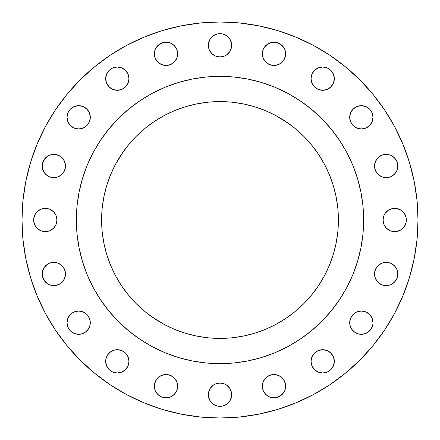 <?xml version="1.0" encoding="UTF-8"?>
<svg xmlns="http://www.w3.org/2000/svg" width="440" height="440" viewBox="0 0 440 440"><rect width="100%" height="100%" fill="white"/><g stroke="black" fill="none" stroke-linecap="round" stroke-linejoin="round"><path stroke-width="0.66" d="M90.305 117.309A11.649 11.649 0 0 1 78.661 128.959A11.649 11.649 0 0 1 67.012 117.309L67.898 121.77L70.422 125.549L74.201 128.073L78.661 128.959L83.116 128.073L86.895 125.549L89.419 121.77L90.305 117.309L89.419 112.855L86.895 109.076L83.116 106.552L78.661 105.666L74.201 106.552L70.422 109.076L67.898 112.855L67.012 117.309A11.649 11.649 0 0 1 78.661 105.666A11.649 11.649 0 0 1 90.305 117.309L89.419 121.77M105.886 80.933L105.666 78.661A11.649 11.649 0 0 1 117.309 67.012A11.649 11.649 0 0 1 128.959 78.661A11.649 11.649 0 0 1 117.309 90.305A11.649 11.649 0 0 1 105.666 78.661L106.552 83.116L109.076 86.895L112.855 89.419L117.309 90.305L121.77 89.419L125.549 86.895L128.073 83.116L128.959 78.661L128.073 74.201L125.549 70.422L121.77 67.898L117.309 67.012L112.855 67.898L109.076 70.422L106.552 74.201L105.666 78.661L105.886 76.389M177.436 51.574L177.661 53.845A11.649 11.649 0 0 1 166.012 65.494A11.649 11.649 0 0 1 154.369 53.845L155.254 58.3L157.779 62.079L161.557 64.603L166.012 65.494L170.472 64.603L174.251 62.079L176.776 58.3L177.661 53.845L176.776 49.39L174.251 45.612L170.472 43.087L166.012 42.196L163.74 42.422L159.544 44.16L156.327 47.372L154.589 51.574L154.369 53.845L154.589 51.574M230.758 40.838L231.649 45.293A11.649 11.649 0 0 1 220 56.942A11.649 11.649 0 0 1 208.351 45.293L209.242 49.753L211.767 53.532L215.545 56.056L220 56.942L224.455 56.056L226.474 54.978L229.686 51.766L231.424 47.564L231.424 43.021L229.686 38.825L226.474 35.613L222.272 33.869L217.729 33.869L213.527 35.613L210.315 38.825L208.577 43.021L208.351 45.293L209.242 40.838M285.411 51.574L285.632 53.845A11.649 11.649 0 0 1 273.988 65.494A11.649 11.649 0 0 1 262.339 53.845L263.225 58.3L265.749 62.079L269.528 64.603L273.988 65.494L276.26 65.269L280.456 63.531L283.673 60.313L285.411 56.117L285.411 51.574L283.673 47.372L280.456 44.16L276.26 42.422L271.716 42.422L267.514 44.16L264.303 47.372L263.225 49.39L262.339 53.845L262.565 51.574M334.114 76.389L334.334 78.661A11.649 11.649 0 0 1 322.691 90.305A11.649 11.649 0 0 1 311.041 78.661L311.927 83.116L314.452 86.895L318.23 89.419L322.691 90.305L327.145 89.419L330.924 86.895L333.449 83.116L334.334 78.661L333.449 74.201L330.924 70.422L327.145 67.898L322.691 67.012L318.23 67.898L314.452 70.422L311.927 74.201L311.041 78.661A11.649 11.649 0 0 1 322.691 67.012A11.649 11.649 0 0 1 334.334 78.661L334.114 80.933M372.988 117.309A11.649 11.649 0 0 1 361.339 128.959A11.649 11.649 0 0 1 349.695 117.309L350.581 121.77L353.106 125.549L356.884 128.073L361.339 128.959L365.8 128.073L369.578 125.549L372.103 121.77L372.988 117.309L372.103 112.855L369.578 109.076L365.8 106.552L361.339 105.666L356.884 106.552L353.106 109.076L350.581 112.855L349.695 117.309A11.649 11.649 0 0 1 361.339 105.666A11.649 11.649 0 0 1 372.988 117.309L372.103 121.77L371.025 123.783M396.913 161.557L397.804 166.012A11.649 11.649 0 0 1 386.155 177.661A11.649 11.649 0 0 1 374.506 166.012L375.397 170.472L377.922 174.251L381.7 176.776L386.155 177.661L390.61 176.776L394.389 174.251L396.913 170.472L397.804 166.012L396.913 161.557L394.389 157.779L390.61 155.254L386.155 154.369L381.7 155.254L377.922 157.779L375.397 161.557L374.506 166.012A11.649 11.649 0 0 1 386.155 154.369A11.649 11.649 0 0 1 397.804 166.012L396.913 170.472M383.284 222.272L383.059 220A11.649 11.649 0 0 1 394.708 208.351A11.649 11.649 0 0 1 406.351 220A11.649 11.649 0 0 1 394.708 231.649A11.649 11.649 0 0 1 383.059 220L383.944 224.455L386.469 228.234L390.247 230.758L394.708 231.649L396.979 231.424L401.175 229.686L404.388 226.474L406.131 222.272L406.131 217.729L404.388 213.527L401.175 210.315L396.979 208.577L392.436 208.577L388.234 210.315L385.022 213.527L383.944 215.545L383.059 220L383.944 215.545M396.913 269.528L397.804 273.988A11.649 11.649 0 0 1 386.155 285.632A11.649 11.649 0 0 1 374.506 273.988L375.397 278.443L377.922 282.222L381.7 284.746L386.155 285.632L390.61 284.746L394.389 282.222L396.913 278.443L397.804 273.988L396.913 269.528L394.389 265.749L390.61 263.225L386.155 262.339L381.7 263.225L377.922 265.749L375.397 269.528L374.506 273.988A11.649 11.649 0 0 1 386.155 262.339A11.649 11.649 0 0 1 397.804 273.988L396.913 278.443M372.763 320.419L372.988 322.691A11.649 11.649 0 0 1 361.339 334.334A11.649 11.649 0 0 1 349.695 322.691L349.916 324.962L351.654 329.159L354.871 332.376L359.068 334.114L363.611 334.114L367.813 332.376L371.025 329.159L372.763 324.962L372.988 322.691L372.103 318.23L369.578 314.452L365.8 311.927L361.339 311.041L356.884 311.927L354.871 313.005L351.654 316.217L349.916 320.419L349.695 322.691L350.581 318.23M334.114 359.068L334.334 361.339A11.649 11.649 0 0 1 322.691 372.988A11.649 11.649 0 0 1 311.041 361.339L311.927 365.8L314.452 369.578L318.23 372.103L322.691 372.988L327.145 372.103L330.924 369.578L333.449 365.8L334.334 361.339L333.449 356.884L330.924 353.106L327.145 350.581L322.691 349.695L318.23 350.581L314.452 353.106L311.927 356.884L311.041 361.339A11.649 11.649 0 0 1 322.691 349.695A11.649 11.649 0 0 1 334.334 361.339L334.114 363.611M285.411 383.884L285.632 386.155A11.649 11.649 0 0 1 273.988 397.804A11.649 11.649 0 0 1 262.339 386.155L263.225 390.61L265.749 394.389L269.528 396.913L273.988 397.804L276.26 397.579L280.456 395.841L283.673 392.629L285.411 388.427L285.411 383.884L283.673 379.687L280.456 376.47L276.26 374.732L271.716 374.732L267.514 376.47L265.749 377.922L263.225 381.7L262.339 386.155L262.565 383.884M230.758 390.247L231.649 394.708A11.649 11.649 0 0 1 220 406.351A11.649 11.649 0 0 1 208.351 394.708L208.577 396.979L210.315 401.175L213.527 404.388L217.729 406.131L222.272 406.131L226.474 404.388L229.686 401.175L231.424 396.979L231.424 392.436L229.686 388.234L226.474 385.022L224.455 383.944L220 383.059L215.545 383.944L213.527 385.022L210.315 388.234L208.577 392.436L208.351 394.708L209.242 390.247M177.436 383.884L177.661 386.155A11.649 11.649 0 0 1 166.012 397.804A11.649 11.649 0 0 1 154.369 386.155L155.254 390.61L157.779 394.389L161.557 396.913L166.012 397.804L170.472 396.913L174.251 394.389L176.776 390.61L177.661 386.155L176.776 381.7L174.251 377.922L170.472 375.397L166.012 374.506L163.74 374.732L159.544 376.47L156.327 379.687L154.589 383.884L154.369 386.155L154.589 383.884M105.886 363.611L105.666 361.339A11.649 11.649 0 0 1 117.309 349.695A11.649 11.649 0 0 1 128.959 361.339A11.649 11.649 0 0 1 117.309 372.988A11.649 11.649 0 0 1 105.666 361.339L106.552 365.8L109.076 369.578L112.855 372.103L117.309 372.988L121.77 372.103L125.549 369.578L128.073 365.8L128.959 361.339L128.073 356.884L125.549 353.106L123.783 351.654L119.581 349.916L115.038 349.916L110.842 351.654L107.624 354.871L105.886 359.068L105.666 361.339L105.886 359.068M90.085 320.419L90.305 322.691A11.649 11.649 0 0 1 78.661 334.334A11.649 11.649 0 0 1 67.012 322.691L67.898 327.145L70.422 330.924L72.188 332.376L76.389 334.114L80.933 334.114L85.129 332.376L88.347 329.159L90.085 324.962L90.085 320.419L88.347 316.217L86.895 314.452L83.116 311.927L78.661 311.041L74.201 311.927L72.188 313.005L70.422 314.452L67.898 318.23L67.012 322.691L67.898 318.23L68.975 316.217M43.087 278.443L42.196 273.988A11.649 11.649 0 0 1 53.845 262.339A11.649 11.649 0 0 1 65.494 273.988A11.649 11.649 0 0 1 53.845 285.632A11.649 11.649 0 0 1 42.196 273.988L42.422 276.26L44.16 280.456L47.372 283.673L51.574 285.411L56.117 285.411L60.313 283.673L63.531 280.456L65.269 276.26L65.269 271.716L63.531 267.514L62.079 265.749L58.3 263.225L53.845 262.339L49.39 263.225L47.372 264.303L44.16 267.514L42.422 271.716L42.196 273.988L43.087 269.528M44.16 172.486L42.422 168.284L42.196 166.012A11.649 11.649 0 0 1 53.845 154.369A11.649 11.649 0 0 1 65.494 166.012A11.649 11.649 0 0 1 53.845 177.661A11.649 11.649 0 0 1 42.196 166.012L43.087 170.472L45.612 174.251L49.39 176.776L53.845 177.661L58.3 176.776L62.079 174.251L63.531 172.486L65.269 168.284L65.269 163.74L63.531 159.544L60.313 156.327L56.117 154.589L51.574 154.589L47.372 156.327L44.16 159.544L42.422 163.74L42.196 166.012L43.087 161.557M56.716 217.729L56.942 220A11.649 11.649 0 0 1 45.293 231.649A11.649 11.649 0 0 1 33.649 220L34.535 224.455L37.059 228.234L40.838 230.758L45.293 231.649L49.753 230.758L53.532 228.234L56.056 224.455L56.942 220L56.056 215.545L53.532 211.767L49.753 209.242L45.293 208.351L40.838 209.242L37.059 211.767L34.535 215.545L33.649 220A11.649 11.649 0 0 1 45.293 208.351A11.649 11.649 0 0 1 56.942 220L56.056 224.455M76.351 219.907A143.649 143.649 0 0 0 76.351 220L76.351 220A143.649 143.649 0 0 1 220 76.351A143.649 143.649 0 0 1 363.649 220L363.649 220A143.649 143.649 0 0 0 363.649 219.907M22 220A198 198 0 0 1 220 22A198 198 0 0 1 418 220L417.049 239.41L414.194 258.627L409.475 277.475L402.93 295.774L394.62 313.335L384.632 330.006L373.054 345.609L360.008 360.008L345.609 373.054L330.006 384.632L313.335 394.62L295.774 402.93L277.475 409.475L258.627 414.194L239.41 417.049L220 418L200.59 417.049L181.374 414.194L162.525 409.475L144.227 402.93L126.665 394.62L109.995 384.632L94.391 373.054L79.992 360.008L66.946 345.609L55.369 330.006L45.381 313.335L37.07 295.774L30.525 277.475L25.806 258.627L22.951 239.41L22 220L22.951 200.59L25.806 181.374L30.525 162.525L37.07 144.227L45.381 126.665L55.369 109.995L66.946 94.391L79.992 79.992L94.391 66.946L109.995 55.369L126.665 45.381L144.227 37.07L162.525 30.525L181.374 25.806L200.59 22.951L220 22L239.41 22.951L258.627 25.806L277.475 30.525L295.774 37.07L313.335 45.381L330.006 55.369L345.609 66.946L360.008 79.992L373.054 94.391L384.632 109.995L394.62 126.665L402.93 144.227L409.475 162.525L414.194 181.374L417.049 200.59L418 220A198 198 0 0 1 220 418A198 198 0 0 1 22 220M287.743 93.33A143.649 143.649 0 0 0 287.716 93.313L299.805 100.562L311.13 108.961L321.574 118.426L331.04 128.871L339.438 140.195L346.687 152.284A143.649 143.649 0 0 0 346.671 152.257M339.493 140.272A143.649 143.649 0 0 0 299.728 100.507M93.33 152.257A143.649 143.649 0 0 0 93.313 152.284L100.562 140.195L108.961 128.871L118.426 118.426L128.871 108.961L140.195 100.562L152.284 93.313A143.649 143.649 0 0 0 152.257 93.33M140.272 100.507A143.649 143.649 0 0 0 100.507 140.272M338.409 220A118.41 118.41 0 0 1 220 338.409A118.41 118.41 0 0 1 101.591 220A118.41 118.41 0 0 1 220 101.591A118.41 118.41 0 0 1 338.409 220L337.843 208.395L336.138 196.9L333.311 185.625L329.401 174.686L324.429 164.18L318.456 154.215L311.531 144.881L303.732 136.268L295.119 128.469L285.786 121.545L275.82 115.572L265.315 110.6L254.375 106.689L243.1 103.862L231.605 102.157L220 101.591L208.395 102.157L196.9 103.862L185.625 106.689L174.686 110.6L164.18 115.572L154.215 121.545L144.881 128.469L136.268 136.268L128.469 144.881L121.545 154.215L115.572 164.18L110.6 174.686L106.689 185.625L103.862 196.9L102.157 208.395L101.591 220L102.157 231.605L103.862 243.1L106.689 254.375L110.6 265.315L115.572 275.82L121.545 285.786L128.469 295.119L136.268 303.732L144.881 311.531L154.215 318.456L164.18 324.429L174.686 329.401L185.625 333.311L196.9 336.138L208.395 337.843L220 338.409L231.605 337.843L243.1 336.138L254.375 333.311L265.315 329.401L275.82 324.429L285.786 318.456L295.119 311.531L303.732 303.732L311.531 295.119L318.456 285.786L324.429 275.82L329.401 265.315L333.311 254.375L336.138 243.1L337.843 231.605L338.409 220M346.687 152.284L352.715 165.028L357.462 178.299L360.888 191.978L362.956 205.92L363.649 220L362.956 234.08L360.888 248.023L357.462 261.701L352.715 274.973L346.687 287.716L339.438 299.805L331.04 311.13L321.574 321.574L311.13 331.04L299.805 339.438L287.716 346.687L274.973 352.715L261.701 357.462L248.023 360.888L234.08 362.956L220 363.649L205.92 362.956L191.978 360.888L178.299 357.462L165.028 352.715L152.284 346.687L140.195 339.438L128.871 331.04L118.426 321.574L108.961 311.13L100.562 299.805L93.313 287.716L87.285 274.973L82.538 261.701L79.112 248.023L77.044 234.08L76.351 220L77.044 205.92L79.112 191.978L82.538 178.299L87.285 165.028L93.313 152.284M152.284 93.313L165.028 87.285L178.299 82.538L191.978 79.112L205.92 77.044L220 76.351L234.08 77.044L248.023 79.112L261.701 82.538L274.973 87.285L287.716 93.313M363.649 220.094A143.649 143.649 0 0 0 363.649 220A143.649 143.649 0 0 1 220 363.649A143.649 143.649 0 0 1 76.351 220A143.649 143.649 0 0 0 76.351 220.094M100.507 299.728A143.649 143.649 0 0 0 140.272 339.493M299.728 339.493A143.649 143.649 0 0 0 339.493 299.728M76.659 210.606L76.351 220L76.659 229.394M93.753 288.525L100.551 299.789M140.212 339.449L151.476 346.247M210.606 363.341L220 363.649L229.394 363.341M288.525 346.247L299.789 339.449M339.449 299.789L346.247 288.525M363.341 229.394L363.649 220L363.341 210.606M346.247 151.476L339.449 140.212M299.789 100.551L288.525 93.753M229.394 76.659L220 76.351L210.606 76.659M151.476 93.753L140.212 100.551M100.551 140.212L93.753 151.476M30.525 277.475L37.07 295.774M313.335 394.62L330.006 384.632M409.475 162.525L402.93 144.227M67.898 112.855L68.975 110.842M76.389 105.886L80.933 105.886M86.895 125.549L85.129 126.995M78.661 128.959L74.201 128.073L72.188 126.995L70.422 125.549L67.898 121.77M67.238 119.581L67.012 117.309M110.842 68.975L112.855 67.898M117.309 67.012L121.77 67.898L123.783 68.975M125.549 70.422L126.995 72.188M128.733 80.933L128.073 83.116L125.549 86.895M119.581 90.085L117.309 90.305M161.557 43.087L166.012 42.196L170.472 43.087M175.698 47.372L176.776 49.39M154.589 56.117L154.369 53.845A11.649 11.649 0 0 1 166.012 42.196A11.649 11.649 0 0 1 177.661 53.845L177.436 56.117M175.698 60.313L172.486 63.531M163.74 65.269L159.544 63.531L156.327 60.313M211.767 37.059L213.527 35.613M222.272 33.869L226.474 35.613L228.234 37.059M209.242 49.753L208.351 45.293A11.649 11.649 0 0 1 220 33.649A11.649 11.649 0 0 1 231.649 45.293L230.758 49.753M222.272 56.716L220 56.942L215.545 56.056M213.527 54.978L211.767 53.532M269.528 43.087L273.988 42.196L278.443 43.087M280.456 44.16L282.222 45.612M262.565 56.117L262.339 53.845A11.649 11.649 0 0 1 273.988 42.196A11.649 11.649 0 0 1 285.632 53.845L285.411 56.117M283.673 60.313L280.456 63.531M271.716 65.269L267.514 63.531L264.303 60.313M311.267 76.389L311.927 74.201L314.452 70.422L318.23 67.898M320.419 67.238L322.691 67.012M327.145 67.898L329.159 68.975M322.691 90.305L318.23 89.419M314.452 86.895L313.005 85.129M359.068 105.886L363.611 105.886M371.025 110.842L372.103 112.855M369.578 125.549L367.813 126.995M359.068 128.733L356.884 128.073L353.106 125.549M349.916 119.581L349.695 117.309M374.732 163.74L376.47 159.544L379.687 156.327M383.884 154.589L388.427 154.589M395.841 172.486L394.389 174.251M388.427 177.436L383.884 177.436M379.687 175.698L376.47 172.486M390.247 209.242L394.708 208.351L399.163 209.242M402.941 211.767L404.388 213.527M406.131 222.272L404.388 226.474L402.941 228.234M396.979 231.424L394.708 231.649L390.247 230.758M374.732 271.716L376.47 267.514L379.687 264.303M383.884 262.565L388.427 262.565M395.841 280.456L394.389 282.222M392.629 283.673L390.61 284.746M388.427 285.411L383.884 285.411M379.687 283.673L376.47 280.456M353.106 314.452L354.871 313.005M363.611 311.267L365.8 311.927L369.578 314.452L372.103 318.23M372.103 327.145L371.025 329.159M363.611 334.114L359.068 334.114M311.267 359.068L311.927 356.884L314.452 353.106M320.419 349.916L322.691 349.695M330.924 369.578L327.145 372.103M322.691 372.988L318.23 372.103L316.217 371.025M314.452 369.578L313.005 367.813M311.927 365.8L311.267 363.611M263.225 381.7L265.749 377.922L267.514 376.47M276.26 374.732L280.456 376.47L283.673 379.687M262.565 388.427L262.339 386.155A11.649 11.649 0 0 1 273.988 374.506A11.649 11.649 0 0 1 285.632 386.155L285.411 388.427M278.443 396.913L273.988 397.804L269.528 396.913M217.729 383.284L220 383.059L224.455 383.944M208.577 396.979L208.351 394.708A11.649 11.649 0 0 1 220 383.059A11.649 11.649 0 0 1 231.649 394.708L230.758 399.163M228.234 402.941L226.474 404.388M217.729 406.131L213.527 404.388L211.767 402.941M156.327 379.687L159.544 376.47M168.284 374.732L172.486 376.47L175.698 379.687M154.589 388.427L154.369 386.155A11.649 11.649 0 0 1 166.012 374.506A11.649 11.649 0 0 1 177.661 386.155L177.436 388.427M170.472 396.913L166.012 397.804L161.557 396.913M117.309 349.695L121.77 350.581M125.549 353.106L126.995 354.871M128.733 363.611L128.073 365.8L125.549 369.578L121.77 372.103L117.309 372.988M112.855 372.103L110.842 371.025M70.422 314.452L72.188 313.005M76.389 311.267L78.661 311.041M80.933 311.267L83.116 311.927L86.895 314.452M80.933 334.114L76.389 334.114M68.975 329.159L67.898 327.145M51.574 262.565L56.117 262.565M60.313 264.303L63.531 267.514M65.269 276.26L63.531 280.456L60.313 283.673M56.117 285.411L51.574 285.411M49.39 155.254L51.574 154.589L56.117 154.589M60.313 156.327L63.531 159.544M65.269 168.284L63.531 172.486L60.313 175.698M56.117 177.436L51.574 177.436M33.869 217.729L35.613 213.527L37.059 211.767M43.021 208.577L45.293 208.351L49.753 209.242M49.753 230.758L45.293 231.649L40.838 230.758M37.059 228.234L35.613 226.474M337.843 231.605L337.706 232.936M318.456 285.786L316.25 288.976M285.786 318.456L275.82 324.429M232.936 337.706L231.605 337.843M208.395 337.843L207.064 337.706M164.18 324.429L151.024 316.25M121.545 285.786L115.572 275.82M102.295 232.936L102.157 231.605M102.157 208.395L102.295 207.064M115.572 164.18L123.75 151.024M154.215 121.545L164.18 115.572M207.064 102.295L208.395 102.157M231.605 102.157L232.936 102.295M275.82 115.572L288.976 123.75M337.706 207.064L337.843 208.395M67.012 322.691A11.649 11.649 0 0 1 78.661 311.041A11.649 11.649 0 0 1 90.305 322.691M349.695 322.691A11.649 11.649 0 0 1 361.339 311.041A11.649 11.649 0 0 1 372.988 322.691"/></g></svg>
